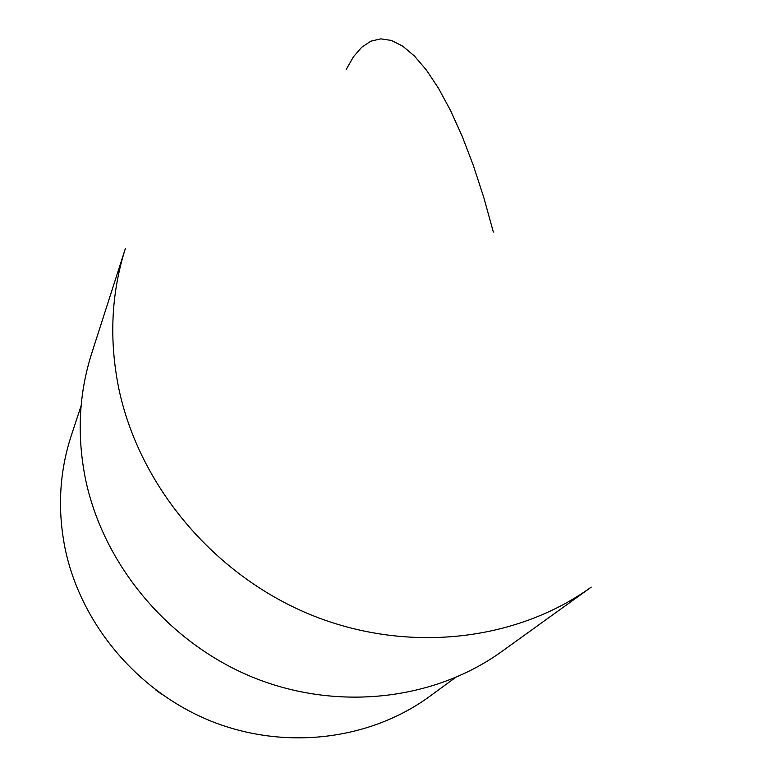 <?xml version="1.0" encoding="UTF-8"?>
<svg xmlns="http://www.w3.org/2000/svg" width="777" height="777" viewBox="0 0 777 777"><rect width="100%" height="100%" fill="white"/><g stroke="black" fill="none" stroke-linecap="round" stroke-linejoin="round"><path stroke-width="1.17" d="M85.392 478.583C103.118 564.568 168.065 642.394 252.282 677.078C336.616 711.547 433.556 700.621 501.641 651.621L591.219 587.14C515.112 641.948 405.477 653.846 309.518 614.286C213.675 574.533 139.384 485.955 118.891 388.947C108.955 340.2 111.14 293.337 125.437 248.358L91.676 353.438C78.904 393.657 76.806 435.373 85.392 478.583M81.129 405.749L71.231 435.742C59.489 471.756 57.381 509.032 64.909 547.562C80.245 623.222 136.975 691.161 210.703 721.007C284.528 750.669 369.638 740.306 429.642 696.425L455.128 677.777M155.721 689.957L161.762 694.347M493.356 232.09L483.78 197.465L473.29 165.287L462.092 136.062L450.398 110.227L438.413 88.122L426.35 69.988L414.384 55.973L402.7 46.134L391.462 40.453L380.817 38.85L370.872 41.171L361.742 47.212L353.486 56.75L346.192 69.522"/></g></svg>
